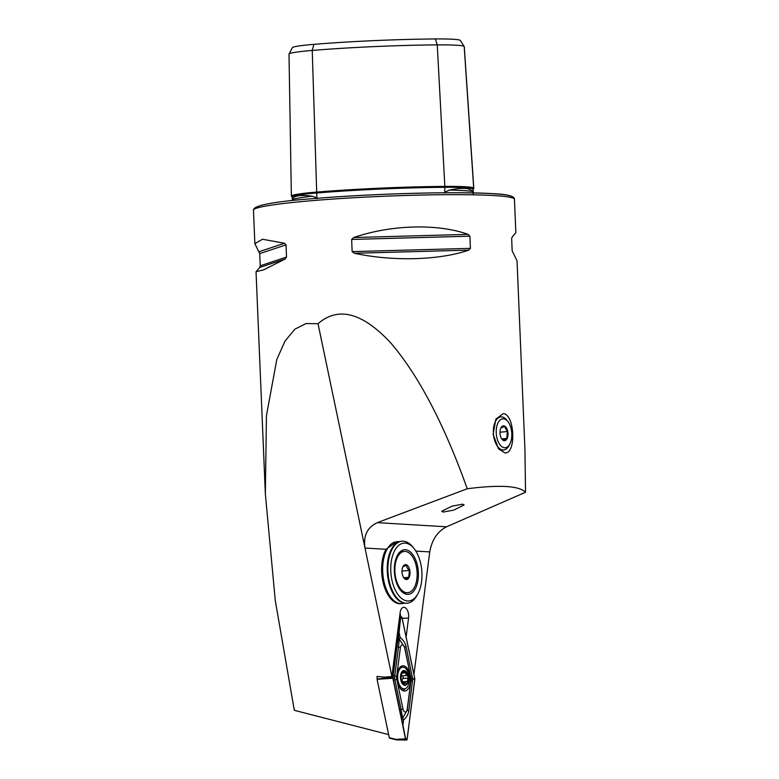 <?xml version="1.0" encoding="UTF-8"?>
<svg xmlns="http://www.w3.org/2000/svg" width="779" height="779" viewBox="0 0 779 779"><rect width="100%" height="100%" fill="white"/><g stroke="black" fill="none" stroke-linecap="round" stroke-linejoin="round"><path stroke-width="1.17" d="M473.243 193.874L472.571 191.449C469.834 187.895 462.142 187.427 449.502 190.066L444.77 192.17L444.41 193.007M292.203 196.834A128.827 8.316 -2.4 0 1 291.414 196.24A53.78 3.467 -2.4 0 1 291.365 196.094L288.999 54.15A50.207 3.243 -2.4 0 1 289.028 54.033L292.349 47.694A46.613 3.009 -2.4 0 1 313.898 44.354A121.66 7.848 -2.4 0 1 435.334 38.95A46.613 3.009 177.6 0 1 460.34 40.45A121.66 7.848 -2.4 0 1 460.35 40.469L464.177 46.487A125.253 8.082 -2.4 0 1 464.196 46.516L473.69 188.129A128.827 8.316 -2.4 0 1 473.807 188.44A128.827 8.316 -2.4 0 1 473.038 189.414M291.365 196.094A53.78 3.467 -2.4 0 1 316.255 192.121A128.827 8.316 -2.4 0 1 444.848 186.395L444.77 192.17M289.028 54.033A50.207 3.243 -2.4 0 1 312.233 50.44L316.722 192.978A52.972 3.418 -2.4 0 0 292.213 196.912L292.359 199.473C293.547 195.743 300.168 194.643 312.223 196.181L316.868 197.866L317.277 198.664M406.112 637.047L408.566 618.02A8.053 4.294 85.3 0 0 408.663 615.624A8.053 4.294 85.3 0 0 403.444 607.367A8.053 4.294 85.3 0 0 400.124 612.703L391.895 676.484L384.651 677.146L376.929 676.454L377.211 677.827M400.552 616.91A7.254 3.866 85.3 0 0 400.542 616.228A7.254 3.866 85.3 0 0 400.055 613.18M443.173 512.066L453.787 510.099L464.118 504.948L462.658 504.169L452.034 506.136L441.703 511.277L443.173 512.066M503.185 413.639C514.822 414.116 516.458 454.274 504.831 452.92L498.414 448.723L493.146 434.224L495.853 419.131L503.185 413.639M468.091 234.382C437.72 223.407 391.204 224.683 353.754 237.517L351.641 239.435L352.147 251.607L354.416 253.263C392.752 261.588 439.268 260.322 468.744 250.137L470.419 248.365L469.903 236.193L468.091 234.382L353.754 237.517M254.869 243.681L259.719 253.613L260.235 265.785L259.728 267.46L256.038 271.744L263.76 269.797L285.153 259.008L286.526 257.041L286.01 244.869L284.491 243.252L262.474 239.241L254.869 243.681L253.457 210.174A130.609 8.433 -2.4 0 1 313.908 200.505A130.609 8.433 -2.4 0 1 446.601 194.682A130.609 8.433 -2.4 0 1 514.442 199.229L515.854 232.736L512.163 237.03L511.657 238.695L512.173 250.867L517.022 260.809L524.929 449.288L525.543 492.24C519.155 485.794 499.729 484.626 467.254 488.754L377.299 522.651C367.289 527.325 363.189 535.777 365 548.036L386.033 549.292L396.93 541.629L399.169 541.717M256.038 271.744L265.347 493.828L266.437 415.674L276.798 359.479L285.026 341.056L294.881 329.176L306.001 323.567L318.017 323.684L319.03 322.847C339.021 306.4 362.887 313.061 390.649 342.809C418.518 375.312 444.049 423.961 467.254 488.754M395.05 541.96A31.092 16.583 85.3 0 0 387.231 591.358A31.092 16.583 85.3 0 0 401.945 603.618L400.893 603.706A31.092 16.583 -94.7 0 1 381.652 571.708A31.092 16.583 -94.7 0 1 386.033 549.292M413.941 674.448L429.745 551.912C431.878 539.896 437.477 531.521 446.523 526.799L525.543 492.24M265.347 493.828L275.26 600.414L294.316 710.312L388.643 734.597M391.895 676.484L318.017 323.684M473.807 188.44L464.294 46.798A125.253 8.082 -2.4 0 0 464.196 46.516L460.35 40.469A121.66 7.848 -2.4 0 1 460.37 40.489M313.898 44.354L312.233 50.44A125.253 8.082 -2.4 0 1 437.253 44.88L444.848 186.395A53.78 3.467 177.6 0 1 473.69 188.129A0.828 0.828 -34.4 0 0 472.921 188.985A52.972 3.418 177.6 0 0 444.507 187.311A128.019 8.267 -2.4 0 0 316.722 192.997L316.868 197.866M464.177 46.487A50.207 3.243 177.6 0 0 437.253 44.88L435.334 38.95M410.114 675.023A12.649 6.748 85.3 0 0 402.762 665.821A12.649 6.748 85.3 0 0 397.494 681.829A12.649 6.748 85.3 0 0 404.856 691.022A12.649 6.748 85.3 0 0 410.114 675.023M402.402 667.204A12.649 6.748 85.3 0 0 401.058 666.396M403.074 690.739A12.649 6.748 85.3 0 0 404.992 688.782M400.396 647.602L396.638 676.756A4.148 2.21 85.3 0 0 396.745 679.239L402.977 708.997A4.148 2.21 85.3 0 0 405.216 712.006A4.148 2.21 85.3 0 0 407.213 709.25L410.981 680.096A4.148 2.21 85.3 0 0 410.874 677.603L404.642 647.855A4.148 2.21 85.3 0 0 402.402 644.837A4.148 2.21 85.3 0 0 400.396 647.602L398.517 647.057L394.495 678.003L394.904 679.814L396.745 679.239M402.12 618A1.655 0.886 85.3 0 0 401.107 616.802A1.655 0.886 85.3 0 0 400.425 617.903L392.762 677.263L405.499 738.843A1.655 0.886 85.3 0 0 406.414 740.05A1.655 0.886 85.3 0 0 407.193 738.94L414.808 678.587L402.12 618M392.811 678.256L377.065 679.317L389.276 737.664L396.005 739.388L405.499 738.843A1.577 0.837 85.3 0 0 406.385 739.962A1.577 0.837 85.3 0 0 407.144 738.92L414.808 679.551A1.577 0.837 85.3 0 0 414.769 678.606L402.081 618.029A1.577 0.837 85.3 0 0 401.224 616.88A1.577 0.837 85.3 0 0 400.464 617.932L392.811 677.292A1.577 0.837 85.3 0 0 392.85 678.236L405.538 738.823L407.144 738.92M377.387 676.493L377.055 679.074L392.762 677.263M389.919 737.703L389.276 737.664M400.124 637.504C403.103 639.725 405.099 642.772 406.112 646.648L412.646 679.103L408.809 710.896C408.118 714.694 406.375 717.693 403.58 719.903L402.743 717.975L407.281 709.942L411.127 679.006L404.661 647.427L399.452 639.345L400.124 637.504L399.082 632.509L400.523 618.516L402.081 618.029M411.127 679.006L414.769 678.606M393.453 680.603L394.904 679.814L401.136 709.572L402.577 717.965L401.896 719.796L392.811 677.292M394.495 678.003L392.908 677.915L396.998 646.103L398.449 637.407L399.276 639.335L398.517 647.057A2.902 0.915 7.4 0 1 396.998 646.103M399.082 632.509L398.449 637.407M401.896 719.796L405.557 738.463M402.947 724.801L403.58 719.903M404.301 671.965L405.177 671.323A6.943 3.7 85.3 0 0 401.711 672.783L400.942 679.376L403.824 684.585A6.943 3.7 85.3 0 0 407.183 683.271L407.359 682.94A6.943 3.7 85.3 0 0 408.079 676.785L408.001 676.299A6.943 3.7 85.3 0 0 406.989 673.338A6.943 3.7 85.3 0 0 405.362 671.43L401.711 672.783A6.943 3.7 85.3 0 0 400.942 679.376A6.943 3.7 85.3 0 0 403.639 684.478M408.001 676.299L406.005 674.643L405.362 671.43M401.613 675.364A2.434 1.295 85.3 0 0 402.383 675.841A1.392 0.74 -94.7 0 1 402.947 676.299A1.392 0.74 -94.7 0 1 402.84 678.48A2.434 1.295 85.3 0 0 402.256 681.05M399.617 685.267A10.887 5.804 85.3 0 0 404.428 688.879A10.887 5.804 85.3 0 0 407.884 686.133A10.887 5.804 85.3 0 0 407.436 670.797A10.887 5.804 85.3 0 0 402.626 667.184A10.887 5.804 85.3 0 0 399.169 669.93A10.887 5.804 85.3 0 0 399.617 685.267M401.506 672.394A7.459 3.983 85.3 0 0 401.808 682.91A7.459 3.983 85.3 0 0 407.475 683.504A7.459 3.983 85.3 0 0 407.174 672.988A7.459 3.983 85.3 0 0 401.506 672.394M402.626 667.184L400.094 667.399A10.887 5.804 85.3 0 0 399.841 667.428M407.359 682.94L408.079 676.785M403.298 684.059L404.418 683.962L403.824 684.585L405.255 682.813L406.229 683.241M401.536 673.27L403.171 673.144L401.711 672.783L402.49 672.696M400.718 688.967A10.887 5.804 85.3 0 0 401.896 689.084L404.428 688.879M414.233 548.786L413.045 547.277A31.092 16.583 85.3 0 0 402.052 541.201L401.351 541.259A31.092 16.583 85.3 0 0 391.097 549.828A31.092 16.583 85.3 0 0 391.779 590.979A31.092 16.583 85.3 0 0 394.963 596.471A31.092 16.583 85.3 0 0 406.482 603.238L407.183 603.18A31.092 16.583 85.3 0 0 417.038 595.38L417.953 593.686A29.027 15.483 85.3 0 0 417.7 554.56A29.027 15.483 85.3 0 0 414.233 548.786A29.027 15.483 85.3 0 0 394.125 551.678A29.027 15.483 85.3 0 0 395.031 589.528A29.027 15.483 85.3 0 0 417.953 593.686M402.052 541.201A31.092 16.583 85.3 0 0 388.789 559.001A31.092 16.583 85.3 0 0 392.47 590.93A31.092 16.583 85.3 0 0 407.183 603.18M399.101 541.736A31.092 16.583 85.3 0 0 396.92 541.629M401.945 603.618A31.092 16.583 85.3 0 0 404.194 603.131M415.11 558.553A22.387 11.938 85.3 0 0 397.426 555.349A22.387 11.938 85.3 0 0 397.621 585.535A22.387 11.938 85.3 0 0 400.289 589.985A22.387 11.938 85.3 0 0 415.801 587.755A22.387 11.938 85.3 0 0 415.11 558.553M399.822 589.343A20.731 11.062 85.3 0 0 406.677 592.819L407.729 592.731A20.731 11.062 85.3 0 0 416.746 579.858A20.731 11.062 85.3 0 0 413.25 557.91A20.731 11.062 85.3 0 0 404.301 551.415A20.731 11.062 85.3 0 0 395.284 564.288A20.731 11.062 85.3 0 0 398.77 586.236A20.731 11.062 85.3 0 0 407.729 592.731M402.84 566.869L406.482 565.233L407.135 567.91L409.423 570.452L408.712 577.317L405.07 578.953L403.697 577.648M408.624 566.976A7.459 3.983 85.3 0 0 403.035 566.508A7.459 3.983 85.3 0 0 403.405 577.171A7.459 3.983 85.3 0 0 403.989 578.057A7.459 3.983 85.3 0 0 409.287 577.025A7.459 3.983 85.3 0 0 408.624 566.976M404.301 551.415L403.249 551.503A20.731 11.062 85.3 0 0 397.056 556.06M403.765 577.726L408.712 577.317M402.003 571.065L409.423 570.452M505.318 419.365A14.509 7.741 85.3 0 0 496.32 429.297A14.509 7.741 85.3 0 0 502.698 447.195A14.509 7.741 85.3 0 0 509.807 444.098A14.509 7.741 85.3 0 0 507.947 421.653A14.509 7.741 85.3 0 0 505.318 419.365M509.807 444.098L508.891 445.792A16.583 8.842 -94.7 0 1 503.633 449.95A16.583 8.842 -94.7 0 1 500.77 449.327A16.583 8.842 -94.7 0 1 493.341 431.488A16.583 8.842 -94.7 0 1 500.897 416.901A16.583 8.842 -94.7 0 1 503.76 417.515A16.583 8.842 -94.7 0 1 506.759 420.134L507.947 421.653M500.8 428.148L504.422 426.415L507.402 431.566L506.749 438.45L503.127 440.184M504.685 426.123A7.459 3.983 -94.7 0 1 507.966 435.325A7.459 3.983 -94.7 0 1 503.341 440.437A7.459 3.983 -94.7 0 1 501.988 439.259A7.459 3.983 -94.7 0 1 501.033 427.72A7.459 3.983 -94.7 0 1 504.685 426.123M500.001 432.179L507.402 431.566M501.715 438.869L506.749 438.45M449.502 190.066A94.298 6.086 -2.4 0 1 472.571 191.449M473.184 192.929L472.921 189.005A0.828 0.828 -34.4 0 0 472.921 189.005A128.019 8.267 -2.4 0 1 473.038 189.326L473.281 192.939M291.414 196.24A0.828 0.828 145.6 0 1 292.115 196.6L292.213 196.892M292.359 199.473A94.298 6.086 -2.4 0 1 312.223 196.181M314.93 198.509A128.535 8.296 -2.4 0 1 448.84 192.764A128.535 8.296 -2.4 0 1 512.076 197.759M377.299 522.651L446.523 526.799M415.83 551.084L429.745 551.912M468.744 250.137L354.416 253.263M470.419 248.365L352.147 251.607M469.903 236.193L351.641 239.435M284.491 243.252L259.076 251.705M286.01 244.869L259.719 253.613M286.526 257.041L260.235 265.785M285.153 259.008L259.728 267.46M402.188 618.322L408.566 618.02M399.432 618.02L400.425 617.903M400.523 618.516L400.464 617.932M413.211 679.093L414.808 679.551M393.229 675.257L396.638 676.756M406.112 646.648A2.902 0.555 -11.8 0 0 404.661 647.427L404.642 647.855M412.344 676.396L410.874 677.603M412.568 681.742L410.981 680.096M408.809 710.896A2.902 0.915 -172.6 0 1 407.281 709.942L407.213 709.25M399.685 710.351A2.902 0.555 168.2 0 1 401.136 709.572L402.977 708.997M402.383 675.841L407.144 675.442M403.551 672.988L405.723 672.813M402.84 678.48L407.592 678.081M402.646 681.82L407.203 681.44M514.442 199.229C514.588 196.035 506.973 194.156 491.598 193.601C455.657 191.342 371.456 193.689 314.843 198.509C273.653 201.537 253.194 205.422 253.457 210.174M399.549 617.095L401.107 616.802M396.297 739.846L406.414 740.05M389.578 738.122L396.248 739.836M402.977 683.008L405.255 682.813M503.633 449.95L502.124 450.077"/></g></svg>
